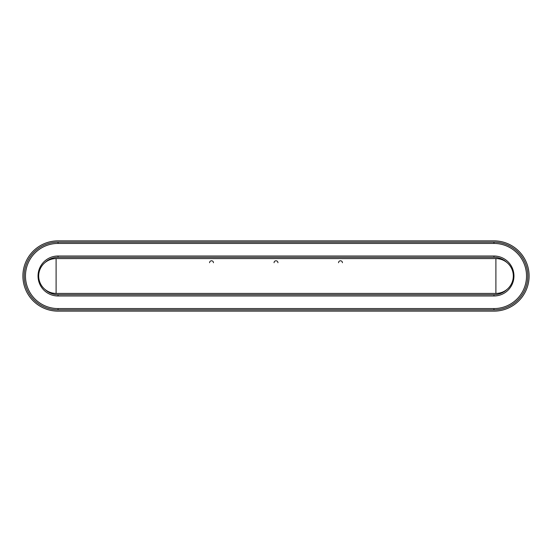 <?xml version="1.0" encoding="UTF-8"?>
<svg xmlns="http://www.w3.org/2000/svg" width="552" height="552" viewBox="0 0 552 552"><rect width="100%" height="100%" fill="white"/><g stroke="black" fill="none" stroke-linecap="round" stroke-linejoin="round"><path stroke-width="0.83" d="M506.971 262.559A18.699 18.699 0 0 0 493.964 257.301L58.036 257.301A18.699 18.699 0 0 0 45.029 262.559M45.029 289.441A18.699 18.699 0 0 0 58.036 294.699L493.964 294.699A18.699 18.699 0 0 0 506.971 289.441M58.036 240.858A35.142 35.142 0 0 0 22.894 276A35.142 35.142 0 0 0 58.036 311.142L493.964 311.142A35.142 35.142 0 0 0 529.106 276A35.142 35.142 0 0 0 493.964 240.858L58.036 240.858M58.036 242.142A33.858 33.858 0 0 0 24.184 276A33.858 33.858 0 0 0 58.036 309.858L493.964 309.858A33.858 33.858 0 0 0 527.816 276A33.858 33.858 0 0 0 493.964 242.142L58.036 242.142L58.036 243.432A32.568 32.568 0 0 0 25.468 276A32.568 32.568 0 0 0 58.036 308.568L493.964 308.568A32.568 32.568 0 0 0 526.532 276A32.568 32.568 0 0 0 493.964 243.432L58.036 243.432M513.312 276A17.409 17.409 0 0 1 495.896 293.409L56.104 293.409A17.409 17.409 0 0 1 38.688 276A17.409 17.409 0 0 1 56.104 258.591L495.896 258.591A17.409 17.409 0 0 1 513.312 276M213.452 262.717A1.932 1.932 0 0 0 211.513 260.779A1.932 1.932 0 0 0 209.581 262.717M342.419 262.717A1.932 1.932 0 0 0 340.487 260.779A1.932 1.932 0 0 0 338.548 262.717M277.932 262.717A1.932 1.932 0 0 0 276 260.779A1.932 1.932 0 0 0 274.068 262.717M493.964 256.011L58.036 256.011A19.989 19.989 0 0 0 38.047 276A19.989 19.989 0 0 0 58.036 295.989L493.964 295.989A19.989 19.989 0 0 0 513.953 276A19.989 19.989 0 0 0 493.964 256.011L493.964 257.301M493.964 295.989L493.964 294.699M58.036 295.989L58.036 294.699M58.036 256.011L58.036 257.301M493.964 243.432L493.964 242.142M493.964 308.568L493.964 309.858M58.036 308.568L58.036 309.858M56.104 258.591L56.104 293.409M495.896 258.591L495.896 293.409"/></g></svg>
